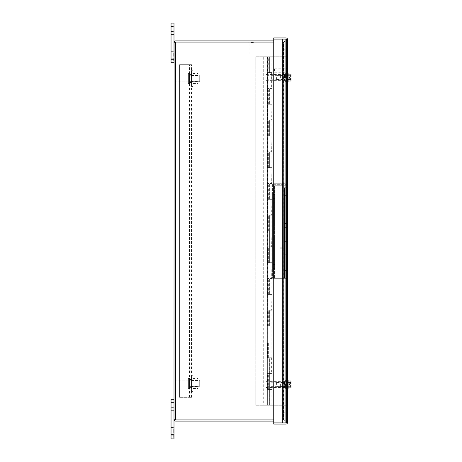 <?xml version="1.0" encoding="UTF-8"?>
<svg xmlns="http://www.w3.org/2000/svg" width="462" height="462" viewBox="0 0 462 462"><rect width="100%" height="100%" fill="white"/><g stroke="black" fill="none" stroke-linecap="round" stroke-linejoin="round"><path stroke-width="0.35" stroke-dasharray="2.31 1.73" d="M286.463 50.97L286.463 39.091L286.463 50.97L282.501 50.97L286.463 50.97L286.463 411.013L286.463 50.97L282.501 50.97L286.463 50.97L286.463 411.013L282.501 411.013L282.501 50.97L282.501 411.013L286.463 411.013L286.463 50.97L282.501 50.97L286.463 50.97M282.501 39.091L282.501 50.97L282.501 39.091L286.463 39.091M174.001 29.042L174.001 26.565L174.001 29.042M171.038 29.042L171.038 26.565L171.038 29.042M174.001 54.782L174.001 51.317L174.001 54.782M171.038 54.782L171.038 51.317L171.038 54.782M171.038 26.068L171.038 59.731L171.038 23.1L174.001 23.1L171.038 23.1L174.001 23.1L174.001 34.471L174.001 23.1L171.038 23.1L171.038 34.471L171.038 23.1L174.001 23.1L174.001 59.731L174.001 23.1L174.001 34.471L171.038 34.471L174.001 34.471L174.001 23.1L171.038 23.1L174.001 23.1L174.001 26.068L171.038 26.068L174.001 26.068L171.038 26.068L171.038 62.699L171.038 59.731L174.001 59.731L174.001 62.699L171.038 62.699L174.001 62.699L174.001 26.068L171.038 26.068L174.001 26.068M174.001 59.996L174.001 57.866L174.001 61.227L174.001 59.996L173.683 59.996L173.683 61.227L174.001 61.227L173.683 61.227L173.683 57.866L173.683 61.227L174.001 61.227L173.683 61.227L173.683 59.996L174.001 59.996L174.001 61.227L173.683 61.227L173.683 57.866L173.683 61.227L174.001 61.227L174.001 57.866L173.683 57.866L173.683 59.54L173.683 57.866L173.683 59.54L173.683 57.866L174.001 57.866L173.683 57.866L174.001 57.866L173.683 57.866L174.001 57.866L174.001 59.54L173.683 59.54L174.001 59.54L173.683 59.54L174.001 59.54L174.001 57.866L174.001 59.996M174.001 54.643L174.001 52.963L174.001 56.324L174.001 54.643L174.001 56.324L174.001 54.643L173.683 54.643L173.683 56.324L174.001 56.324L173.683 56.324L173.683 52.963L173.683 56.324L174.001 56.324L173.683 56.324L173.683 54.643L173.683 56.324L173.683 54.643L174.001 54.643L173.683 54.643L174.001 54.643L174.001 56.324L173.683 56.324L173.683 52.963L173.683 56.324L174.001 56.324L173.683 56.324L174.001 56.324L174.001 52.963L173.683 52.963L173.683 54.193L173.683 52.963L174.001 52.963L173.683 52.963L174.001 52.963L174.001 54.193L173.683 54.193L174.001 54.193L174.001 52.963L174.001 56.324L174.001 54.643L174.001 56.324L174.001 54.643L173.683 54.643L174.001 54.643M174.001 405.238L174.001 407.715L174.001 405.238M171.038 405.238L171.038 407.715L171.038 405.238M174.001 430.982L174.001 427.517L174.001 430.982M171.038 430.982L171.038 427.517L171.038 430.982M171.038 435.932L174.001 435.932L171.038 435.932L174.001 435.932L174.001 438.9L171.038 438.9L174.001 438.9L174.001 435.932L174.001 438.9L171.038 438.9L171.038 399.301L171.038 435.932L171.038 399.301L174.001 399.301L171.038 399.301L174.001 399.301L174.001 410.672L174.001 399.301L171.038 399.301L171.038 410.672L171.038 399.301L174.001 399.301L174.001 435.932L174.001 399.301L174.001 410.672L171.038 410.672L174.001 410.672L174.001 399.301L171.038 399.301L174.001 399.301L174.001 402.269L174.001 399.301M174.001 436.197L174.001 434.066L174.001 437.427L174.001 436.197L173.683 436.197L173.683 437.427L174.001 437.427L173.683 437.427L173.683 434.066L173.683 437.427L174.001 437.427L173.683 437.427L173.683 436.197L174.001 436.197L174.001 437.427L173.683 437.427L173.683 434.066L173.683 437.427L174.001 437.427L174.001 434.066L173.683 434.066L173.683 435.741L173.683 434.066L173.683 435.741L173.683 434.066L174.001 434.066L173.683 434.066L174.001 434.066L173.683 434.066L174.001 434.066L174.001 435.741L173.683 435.741L174.001 435.741L173.683 435.741L174.001 435.741L174.001 434.066L174.001 436.197M174.001 430.844L174.001 429.158L174.001 432.524L174.001 430.844L174.001 432.524L174.001 430.844L173.683 430.844L173.683 432.524L174.001 432.524L173.683 432.524L173.683 429.158L173.683 432.524L174.001 432.524L173.683 432.524L173.683 430.844L173.683 432.524L173.683 430.844L174.001 430.844L173.683 430.844L174.001 430.844L174.001 432.524L173.683 432.524L173.683 429.158L173.683 432.524L174.001 432.524L173.683 432.524L174.001 432.524L174.001 429.158L173.683 429.158L173.683 430.388L173.683 429.158L174.001 429.158L173.683 429.158L174.001 429.158L174.001 430.388L173.683 430.388L174.001 430.388L174.001 429.158L174.001 432.524L174.001 430.844L174.001 432.524L174.001 430.844L173.683 430.844L174.001 430.844M171.038 34.471L171.038 31.018L171.038 34.471L174.001 34.471L171.038 34.471M171.038 62.699L171.038 59.731L174.001 59.731L174.001 62.699L171.038 62.699M174.001 62.699L174.001 59.731L171.038 59.731M174.001 61.227L173.683 61.227L174.001 61.227M174.001 57.866L173.683 57.866L174.001 57.866M174.001 59.54L173.683 59.54L174.001 59.54M174.001 56.324L173.683 56.324L174.001 56.324M174.001 52.963L173.683 52.963L174.001 52.963M171.038 410.672L171.038 407.218L171.038 410.672L174.001 410.672L171.038 410.672M174.001 435.932L174.001 402.269L171.038 402.269M174.001 437.427L173.683 437.427L174.001 437.427M174.001 434.066L173.683 434.066L174.001 434.066M174.001 435.741L173.683 435.741L174.001 435.741M174.001 432.524L173.683 432.524L174.001 432.524M174.001 429.158L173.683 429.158L174.001 429.158M193.006 78.54L193.006 82.063L193.006 78.54M198.077 78.54L198.077 80.971L198.077 78.54M193.006 83.541L193.006 73.539L193.006 83.541L198.077 83.541L198.077 76.097L198.077 83.541M198.077 73.539L198.077 76.097L198.077 73.539L193.006 73.539M193.006 76.097L198.077 76.097L193.006 76.097M198.077 80.994L193.006 80.994L198.077 80.994M286.463 382.328L286.463 386.538L286.463 382.328L287.607 382.328L287.607 386.538L287.607 382.328M286.463 386.538L287.607 386.538M286.463 75.462L286.463 79.672L286.463 75.462L287.607 75.462L287.607 79.672L287.607 75.462M286.463 79.672L287.607 79.672M287.607 422.337L287.508 422.909A1.709 1.709 0 0 1 285.891 424.052L273.747 424.052L273.747 422.909L285.891 422.909L286.463 422.337L287.607 422.337L287.508 422.909L285.891 422.909L286.463 422.337L287.607 422.337L287.508 39.091A1.709 1.709 0 0 0 285.891 37.948L273.747 37.948L273.747 39.091L287.508 39.091L287.607 39.663L286.463 39.663L286.463 422.337L286.463 39.663L287.607 39.663M285.891 422.909L286.463 422.337L285.891 422.909L285.891 39.091L285.891 422.909L285.891 39.091L273.747 39.091L285.891 39.091L273.747 39.091L273.747 422.909L273.747 39.091L273.747 422.909L287.508 422.909M285.891 39.091L286.463 39.663L285.891 39.091L286.463 39.663L285.891 39.091L287.508 39.091M263.155 56.768L255.769 56.768L255.769 405.249L263.155 405.249L263.155 56.768L271.125 56.768L267.365 56.768L267.365 104.291L271.916 104.291L267.365 104.291L269.641 104.291L267.365 104.291L267.365 135.967L271.916 135.967L267.365 135.967L269.641 135.967L267.365 135.967L267.365 167.648L271.916 167.648L267.365 167.648L269.641 167.648L267.365 167.648L267.365 199.33L271.916 199.33L267.365 199.33L269.641 199.33L267.365 199.33L267.365 231.006L271.916 231.006L267.365 231.006L269.641 231.006L267.365 231.006L267.365 262.687L271.916 262.687L267.365 262.687L269.641 262.687L267.365 262.687L267.365 294.369L271.916 294.369L267.365 294.369L269.641 294.369L267.365 294.369L267.365 326.051L271.916 326.051L267.365 326.051L269.641 326.051L267.365 326.051L267.365 357.727L271.916 357.727L267.365 357.727L269.641 357.727L267.365 357.727L267.365 389.408L271.916 389.408L267.365 389.408L269.641 389.408L267.365 389.408L267.302 405.249L267.302 56.768L267.365 72.609L271.916 72.609L268.156 72.609L268.33 56.768L267.365 56.768L271.916 56.768L268.33 56.768M268.33 389.408L268.33 373.567L267.365 373.567L269.641 373.567L268.33 373.567M268.33 357.727L268.33 341.886L267.365 341.886L269.641 341.886L268.33 341.886M268.33 326.051L268.33 310.21L267.365 310.21L269.641 310.21L268.33 310.21M268.33 294.369L268.33 278.528L267.365 278.528L269.641 278.528L268.33 278.528M268.33 262.687L268.33 246.847L267.365 246.847L269.641 246.847L268.33 246.847M268.33 231.006L268.33 215.171L267.365 215.171L269.641 215.171L268.33 215.171M268.33 199.33L268.33 183.489L267.365 183.489L269.641 183.489L268.33 183.489M268.33 167.648L268.33 151.807L267.365 151.807L269.641 151.807L268.33 151.807M268.33 135.967L268.33 120.126L267.365 120.126L269.641 120.126L268.33 120.126M268.33 104.291L268.33 88.45L267.365 88.45L269.641 88.45L268.33 88.45M267.625 56.768L267.365 341.886L271.916 341.886L269.641 341.886L271.916 341.886L271.916 357.727L270.957 357.727L270.957 373.567L271.916 373.567L271.916 389.408L271.916 373.567L267.365 373.567L269.641 373.567L267.365 373.567L267.365 405.249L267.186 56.768M271.656 326.051L267.365 326.051L271.916 326.051L271.916 310.21L267.365 310.21L271.916 310.21L271.916 326.051L269.641 326.051L271.916 326.051L271.916 341.886L267.365 341.886L267.365 373.567L270.957 373.567M271.656 294.369L267.365 294.369L271.916 294.369L271.916 278.528L267.365 278.528L271.916 278.528L271.916 294.369L269.641 294.369L271.916 294.369L271.656 310.21M271.656 262.687L267.365 262.687L271.916 262.687L271.916 246.847L267.365 246.847L271.916 246.847L271.916 262.687L269.641 262.687L271.916 262.687L271.656 278.528M271.656 231.006L267.365 231.006L271.916 231.006L271.916 215.171L267.365 215.171L271.916 215.171L271.916 231.006L269.641 231.006L271.916 231.006L271.656 246.847M271.656 199.33L267.365 199.33L271.916 199.33L271.916 183.489L267.365 183.489L271.916 183.489L271.916 199.33L269.641 199.33L271.916 199.33L271.656 215.171M271.656 167.648L267.365 167.648L271.916 167.648L271.916 151.807L267.365 151.807L271.916 151.807L271.916 167.648L269.641 167.648L271.916 167.648L271.656 183.489M271.656 135.967L267.365 135.967L271.916 135.967L271.916 120.126L267.365 120.126L271.916 120.126L271.916 135.967L269.641 135.967L271.916 135.967L271.656 151.807M271.656 104.291L267.365 104.291L271.916 104.291L271.916 88.45L267.365 88.45L271.916 88.45L271.916 104.291L269.641 104.291L271.916 104.291L271.656 120.126M267.302 405.249L255.769 405.249L255.769 56.768L263.265 56.768L263.265 405.249M263.155 405.249L267.186 405.249M267.302 56.768L263.265 56.768M267.625 72.609L268.33 72.609M271.656 389.408L267.365 389.408L271.916 389.408L269.641 389.408L271.916 389.408L271.916 405.249L267.365 405.249L271.656 405.249M270.957 357.727L267.365 357.727L271.916 357.727L271.916 341.886L267.365 341.886L271.656 341.886M267.625 389.408L267.625 373.567M267.625 357.727L267.625 341.886M267.625 326.051L267.625 310.21M267.625 294.369L267.625 278.528M267.625 262.687L267.625 246.847M267.625 231.006L267.625 215.171M267.625 199.33L267.625 183.489M267.625 167.648L267.625 151.807M267.625 135.967L267.625 120.126M267.625 104.291L267.625 88.45M193.006 383.46L193.006 386.983L193.006 383.46M198.077 383.46L198.077 385.891L198.077 383.46M193.006 388.461L193.006 378.459L193.006 388.461L198.077 388.461L198.077 381.017L198.077 388.461M198.077 378.459L198.077 381.017L198.077 378.459L193.006 378.459M193.006 381.017L198.077 381.017L193.006 381.017M198.077 385.914L193.006 385.914L198.077 385.914M283.171 384.436L283.171 382.501L283.171 384.436M276.594 384.436L276.594 382.501L276.594 384.436M288.08 384.436L288.08 382.952L288.08 384.436M288.08 386.151L288.08 381.006L288.08 386.151L290.962 386.151L290.962 387.866M288.08 382.721L290.962 382.721L290.962 383.893L289.46 383.893L289.46 384.973L290.962 384.973L290.962 386.151M290.962 381.006L290.962 382.721M290.962 384.973C290.962 387.549 290.962 387.549 290.962 384.973C290.962 387.549 290.962 387.549 290.962 384.973L290.962 384.973M290.962 383.893C290.962 381.323 290.962 381.323 290.962 383.893C290.962 381.323 290.962 381.323 290.962 383.893L290.962 383.893M290.806 384.973L290.327 384.973L290.806 384.973L290.806 386.908L290.806 384.973M290.806 383.893L290.327 383.893L290.806 383.893L290.806 381.959L290.806 383.893M290.327 384.973L290.327 386.908L290.327 384.973M290.327 383.893L290.327 381.959L290.327 383.893M175.138 385.123L175.138 381.797A0.953 0.953 0 0 1 176.091 380.844L176.091 386.076L176.091 380.844L176.091 386.076L176.091 380.844L188.398 380.844L188.398 386.076L188.398 380.844L176.091 380.844A0.953 0.953 0 0 0 175.138 381.797L175.138 385.123A0.953 0.953 0 0 0 176.091 386.076L188.398 386.076L188.398 380.844L188.398 386.076L176.091 386.076A0.953 0.953 0 0 1 175.138 385.123L175.138 381.797L175.138 385.123M188.398 388.132L188.398 378.788A0.474 0.474 0 0 1 188.871 378.314L188.871 388.606L188.871 378.314L188.871 388.606L188.871 378.314L189.507 378.314A0.474 0.474 0 0 1 189.98 378.788L189.98 388.132L189.98 378.788A0.474 0.474 0 0 0 189.507 378.314L188.871 378.314A0.474 0.474 0 0 0 188.398 378.788L188.398 388.132A0.474 0.474 0 0 0 188.871 388.606L189.507 388.606A0.474 0.474 0 0 0 189.98 388.132A0.474 0.474 0 0 1 189.507 388.606L188.871 388.606A0.474 0.474 0 0 1 188.398 388.132L188.398 378.788L188.398 388.132M199.289 386.428L199.289 380.492L189.98 380.492L189.98 386.428L189.98 380.492L189.98 386.428L189.98 380.492L199.289 380.492L199.289 386.428L189.98 386.428L199.289 386.428L199.289 380.492L199.289 386.428L199.884 385.834L199.884 381.086L199.289 380.492L199.884 381.086L199.884 385.834L199.884 381.086L199.884 385.834L199.289 386.428M175.138 80.203L175.138 76.877A0.953 0.953 0 0 1 176.091 75.924L176.091 81.156L176.091 75.924L176.091 81.156L176.091 75.924L188.398 75.924L188.398 81.156L188.398 75.924L176.091 75.924A0.953 0.953 0 0 0 175.138 76.877L175.138 80.203A0.953 0.953 0 0 0 176.091 81.156L188.398 81.156L188.398 75.924L188.398 81.156L176.091 81.156A0.953 0.953 0 0 1 175.138 80.203L175.138 76.877L175.138 80.203M188.398 83.212L188.398 73.868A0.474 0.474 0 0 1 188.871 73.394L188.871 83.686L188.871 73.394L188.871 83.686L188.871 73.394L189.507 73.394A0.474 0.474 0 0 1 189.98 73.868L189.98 83.212L189.98 73.868A0.474 0.474 0 0 0 189.507 73.394L188.871 73.394A0.474 0.474 0 0 0 188.398 73.868L188.398 83.212A0.474 0.474 0 0 0 188.871 83.686L189.507 83.686A0.474 0.474 0 0 0 189.98 83.212A0.474 0.474 0 0 1 189.507 83.686L188.871 83.686A0.474 0.474 0 0 1 188.398 83.212L188.398 73.868L188.398 83.212M199.289 81.508L199.289 75.572L189.98 75.572L189.98 81.508L189.98 75.572L189.98 81.508L189.98 75.572L199.289 75.572L199.289 81.508L189.98 81.508L199.289 81.508L199.289 75.572L199.289 81.508L199.884 80.914L199.884 76.166L199.289 75.572L199.884 76.166L199.884 80.914L199.884 76.166L199.884 80.914L199.289 81.508M193.006 375.542L193.006 391.378L193.006 375.542L191.487 375.542L191.487 391.378L191.487 375.542M193.006 391.378L191.487 391.378M191.487 383.46L191.487 386.983L191.487 383.46M284.477 75.358L284.477 77.564L284.477 75.358L283.963 75.358L283.963 74.867L283.963 77.564L283.963 75.358M284.477 78.794L284.477 80.267L284.477 78.794L283.963 78.794L283.963 79.545L283.963 77.564L283.963 80.267L283.963 78.794M284.477 79.776L283.963 79.776M284.477 76.34L283.963 76.34M286.463 411.03L286.463 422.909L286.463 411.03L282.501 411.03L286.463 411.03M286.463 422.909L282.501 422.909L282.501 411.03L282.501 422.909M274.584 70.773L274.584 68.792L274.584 70.773M285.966 70.773L285.966 68.543L285.966 70.773M286.463 70.773L286.463 68.543L286.463 70.773M189.98 379.498L191.487 379.498L191.487 387.422L191.487 379.498L191.487 387.422L191.487 379.498L189.98 379.498L189.98 387.422L191.487 387.422L189.98 387.422L189.98 379.498M189.98 74.578L191.487 74.578L191.487 82.502L191.487 74.578L191.487 82.502L191.487 74.578L189.98 74.578L189.98 82.502L191.487 82.502L189.98 82.502L189.98 74.578M189.98 64.68L189.98 397.32L189.98 64.68L189.507 64.68L189.98 64.68M189.98 397.32L189.507 397.32L189.98 397.32M179.608 397.32L191.487 397.32L179.608 397.32L179.608 64.68L191.487 64.68L179.608 64.68L189.507 64.68L179.608 64.68L179.608 397.32M191.487 397.32L191.487 64.68L191.487 397.32M288.08 73.527L288.08 81.607M287.607 81.607L287.607 73.527L287.607 81.607M288.08 75.508L288.08 79.626L288.08 75.508L287.607 75.508L287.607 79.626L287.607 75.508M288.08 79.626L287.607 79.626M270.957 326.051L270.957 341.886M270.957 294.369L270.957 310.21M270.957 262.687L270.957 278.528M270.957 231.006L270.957 246.847M270.957 199.33L270.957 215.171M270.957 167.648L270.957 183.489M270.957 135.967L270.957 151.807M270.957 104.291L270.957 120.126M270.957 72.609L269.641 72.609L271.916 72.609L271.916 56.768L286.463 56.768L286.463 405.249L268.156 405.249L286.463 405.249L286.463 56.768L271.916 56.768L271.916 72.609L270.957 72.609L270.957 88.45M270.957 389.408L270.957 405.249M271.916 405.249L271.916 357.727L269.641 357.727L271.916 357.727L271.916 72.609L269.641 72.609L271.916 72.609L271.916 56.768M271.656 357.727L271.656 373.567M269.641 357.727L268.156 357.727L269.641 357.727L269.641 389.408L268.156 389.408L269.641 389.408L269.641 357.727M269.641 326.051L268.156 326.051L269.641 326.051L269.641 310.21L269.641 326.051M269.641 294.369L268.156 294.369L269.641 294.369L269.641 278.528L269.641 294.369M269.641 262.687L268.156 262.687L269.641 262.687L269.641 246.847L269.641 262.687M269.641 231.006L268.156 231.006L269.641 231.006L269.641 215.171L269.641 246.847L269.641 231.006M269.641 199.33L268.156 199.33L269.641 199.33L269.641 183.489L269.641 199.33M269.641 167.648L268.156 167.648L269.641 167.648L269.641 151.807L269.641 167.648M269.641 135.967L268.156 135.967L269.641 135.967L269.641 120.126L269.641 135.967M269.641 104.291L268.156 104.291L269.641 104.291L269.641 88.45L269.641 104.291M271.656 72.609L271.656 88.45M269.641 72.609L268.156 72.609L269.641 72.609L269.641 56.768L269.641 72.609M251.109 53.939L249.128 53.939L251.109 53.939M251.109 42.556L253.332 42.556L251.109 42.556M251.109 42.059L253.332 42.059L251.109 42.059M193.006 70.622L193.006 86.458L193.006 70.622L191.487 70.622L191.487 86.458L191.487 70.622M193.006 86.458L191.487 86.458M191.487 78.54L191.487 82.063L191.487 78.54M284.477 382.224L284.477 384.436L284.477 382.224L283.963 382.224L283.963 381.733L283.963 384.436L283.963 382.224M284.477 385.66L284.477 387.133L284.477 385.66L283.963 385.66L283.963 386.417L283.963 384.436L283.963 387.133L283.963 385.66M284.477 386.642L283.963 386.642M284.477 383.206L283.963 383.206M284.881 384.448L284.881 388.409L284.881 384.448M283.737 384.448L283.737 387.595L283.737 384.448M284.881 77.552L284.881 73.591L284.881 77.552M283.737 77.552L283.737 74.405L283.737 77.552M273.747 421.078L283.171 421.078A1.709 1.709 0 0 0 284.881 419.369L284.881 413.161L283.737 413.161L283.737 419.369A0.572 0.572 0 0 1 283.171 419.941L175.71 419.941L175.138 419.369L174.001 419.369L174.001 42.631L174.099 42.059L175.71 42.059L174.099 42.059A1.709 1.709 0 0 1 175.71 40.922L283.171 40.922A1.709 1.709 0 0 1 284.881 42.631L284.881 48.839L283.737 48.839L283.737 42.631A0.572 0.572 0 0 0 283.171 42.059L174.099 42.059L174.001 42.631L175.138 42.631L174.001 42.631M174.001 419.369L174.099 419.941A1.709 1.709 0 0 0 175.71 421.078L283.171 421.078A1.709 1.709 0 0 0 284.881 419.369L284.881 413.161L283.737 413.161L283.737 419.369A0.572 0.572 0 0 1 283.171 419.941L174.099 419.941L174.001 419.369L175.138 419.369L175.138 42.631L175.138 419.369L175.71 419.941L174.099 419.941M174.099 42.059L175.71 42.059L175.71 419.941L175.71 42.059L283.171 42.059L283.391 419.941L175.71 419.941L283.171 419.941L283.391 42.059L175.71 42.059L283.171 42.059A0.572 0.572 0 0 1 283.737 42.631L283.737 48.839L284.881 48.839L284.881 42.631A1.709 1.709 0 0 0 283.171 40.922L273.747 40.922M283.171 42.059L283.391 49.22L283.391 42.059L283.391 49.22L284.881 49.22L283.391 49.22L283.171 42.059M283.391 419.941L283.391 412.78L284.881 412.78L284.881 49.22L284.881 412.78L283.391 412.78L283.391 419.941M175.71 419.941L175.138 419.369L175.71 419.941L175.71 42.059L175.138 42.631L175.71 42.059M283.737 49.22L284.881 49.22L284.881 412.78L284.881 49.22L283.737 49.22L283.737 412.78L283.391 412.78L283.737 412.78L283.737 49.22L283.737 412.78L284.881 412.78L283.737 412.78L283.737 49.22L283.391 49.22L283.737 49.22M273.556 203.28L273.556 258.72L273.556 203.28L272.603 203.28L272.603 258.72L272.603 203.28M273.556 258.72L272.603 258.72M274.584 199.093L274.584 226.051L274.584 194.6L274.584 226.051L274.584 194.6L274.584 199.093L272.603 199.093L272.603 223.192L272.603 194.6L272.603 222.089L272.603 194.6L272.603 199.093L274.584 199.093M274.584 236.977L274.584 263.935L274.584 236.977L274.584 240.939L274.584 236.977L272.603 236.977L272.603 260.273L272.603 236.977L272.603 240.939L272.603 236.977L274.584 236.977M274.584 264.472L274.584 240.939L274.584 268.428L274.584 263.935L274.584 268.428L274.584 264.472L272.603 264.472L272.603 240.939L272.603 268.428L272.603 260.273L272.603 264.472L274.584 264.472M274.584 278.332L274.584 185.73L274.584 278.332L286.463 278.332L286.463 258.991L284.482 258.991L284.482 254.776L286.463 254.776L286.463 241.343L284.482 241.343L284.482 237.127L286.463 237.127L286.463 227.627L284.482 227.627L284.482 223.412L286.463 223.412L286.463 185.73L274.584 185.73L286.463 185.73L286.463 223.412L284.482 223.412L284.482 227.627L286.463 227.627L286.463 237.127L284.482 237.127L284.482 241.343L286.463 241.343L286.463 254.776L284.482 254.776L284.482 258.991L286.463 258.991L286.463 278.332L274.584 278.332M274.584 194.6L272.603 194.6L274.584 194.6M274.584 226.051L272.603 226.051L272.603 222.089L272.603 226.051L272.603 223.192L272.603 226.051L274.584 226.051M274.584 268.428L272.603 268.428L274.584 268.428M284.482 278.332L272.603 278.332L286.463 278.332L284.482 278.332L284.482 254.776L286.463 254.776L286.463 258.991L286.463 254.776L284.482 254.776L284.482 248.787L279.908 248.787L279.908 247.776L284.482 247.776L284.482 237.127L286.463 237.127L286.463 241.343L286.463 237.127L284.482 237.127L284.482 215.096L279.908 215.096L279.908 214.085L284.482 214.085L284.482 187.711L286.463 187.711L286.463 278.332L286.463 184.702L286.463 187.711L284.482 187.711L284.482 214.085L279.908 214.085L279.908 215.096L284.482 215.096L284.482 227.627L286.463 227.627L286.463 223.412L286.463 227.627L284.482 227.627L284.482 247.776L279.908 247.776L279.908 248.787L284.482 248.787L284.482 278.332M272.603 184.702L272.603 278.332L272.603 184.702A0.953 0.953 0 0 1 273.556 183.749L286.463 183.749L286.463 184.702L286.463 183.749L273.556 183.749A0.953 0.953 0 0 0 272.603 184.702L273.556 184.702L272.603 184.702A0.953 0.953 0 0 1 273.556 183.749A0.953 0.953 0 0 0 272.603 184.702M286.463 223.412L284.482 223.412L286.463 223.412M286.463 241.343L284.482 241.343L286.463 241.343M286.463 258.991L284.482 258.991L286.463 258.991M284.482 195.628L284.482 270.409L284.482 187.711L284.482 195.628L286.463 195.628L284.482 195.628M284.482 254.776L284.482 258.991L284.482 254.776M284.482 237.127L284.482 241.343L284.482 237.127M284.482 223.412L284.482 227.627L284.482 223.412M284.482 214.085L284.482 215.096L279.908 215.096L284.482 215.096L284.482 214.085L279.908 214.085L284.482 214.085M284.482 247.776L284.482 248.787L279.908 248.787L284.482 248.787L284.482 247.776L279.908 247.776L284.482 247.776M273.556 240.898L273.556 232.981L273.556 240.898L273.556 232.981L273.556 240.898L272.603 240.898L272.603 232.981L272.603 248.822L273.556 248.822L273.556 232.981L273.556 248.822L273.556 242.879L273.556 248.822L272.603 248.822L272.603 232.981L272.603 240.898L272.603 232.981L272.603 240.898L273.556 240.898M272.603 219.121L272.603 213.178L273.556 213.178L272.603 213.178L273.556 213.178L272.603 213.178L272.603 229.019L273.556 229.019L272.603 229.019L272.603 221.102L273.556 221.102L272.603 221.102L272.603 229.019L273.556 229.019L272.603 229.019L272.603 221.102L273.556 221.102L272.603 221.102L272.603 229.019L273.556 229.019L273.556 213.178L273.556 229.019L273.556 221.102L273.556 229.019L273.556 221.102L273.556 229.019L272.603 229.019L272.603 213.178L272.603 219.121L273.556 219.121L273.556 213.178L273.556 219.121M273.556 232.981L272.603 232.981L273.556 232.981M273.556 248.822L272.603 248.822L272.603 242.879L272.603 248.822L273.556 248.822M273.556 242.879L272.603 242.879M266.031 77.552L266.031 74.463L266.031 77.552M285.354 77.552L285.354 73.591L285.354 77.552M284.8 77.552L284.8 75.254L284.8 77.552M280.601 77.552L280.601 75.254L280.601 77.552M266.903 77.552L266.903 75.335L266.903 77.552M266.031 384.448L266.031 387.537L266.031 384.448M285.354 384.448L285.354 388.409L285.354 384.448M284.8 384.448L284.8 386.746L284.8 384.448M280.601 384.448L280.601 386.746L280.601 384.448M266.903 384.448L266.903 382.23L266.903 384.448M283.171 77.564L283.171 79.499L283.171 77.564M276.594 77.564L276.594 79.499L276.594 77.564M288.08 77.564L288.08 79.048L288.08 77.564M288.08 79.279L288.08 74.134L288.08 79.279L290.962 79.279L290.962 80.994M288.08 75.849L290.962 75.849L290.962 77.027L289.46 77.027L289.46 78.107L290.962 78.107L290.962 79.279M290.962 74.134L290.962 75.849M290.962 78.107C290.962 80.677 290.962 80.677 290.962 78.107C290.962 80.677 290.962 80.677 290.962 78.107L290.962 78.107M290.962 77.027C290.962 74.451 290.962 74.451 290.962 77.027C290.962 74.451 290.962 74.451 290.962 77.027L290.962 77.027M290.806 78.107L290.327 78.107L290.806 78.107L290.806 80.041L290.806 78.107M290.806 77.027L290.327 77.027L290.806 77.027L290.806 75.092L290.806 77.027M290.327 78.107L290.327 80.041L290.327 78.107M290.327 77.027L290.327 75.092L290.327 77.027M288.08 380.393L288.08 388.473M287.607 388.473L287.607 380.393L287.607 388.473M288.08 382.374L288.08 386.492L288.08 382.374L287.607 382.374L287.607 386.492L287.607 382.374M288.08 386.492L287.607 386.492M282.501 411.013L282.501 50.97L282.501 411.013L286.463 411.013L282.501 411.013M174.001 31.018L171.038 31.018L174.001 31.018M174.001 407.218L171.038 407.218L174.001 407.218M263.086 405.249L263.086 56.768L263.086 405.249M189.507 378.314L189.507 388.606L189.507 378.314M189.507 73.394L189.507 83.686L189.507 73.394M189.507 397.32L189.507 64.68L189.507 397.32M269.641 389.408L269.641 405.249L269.641 389.408M274.584 223.192L272.603 223.192L274.584 223.192M272.603 202.754L274.584 202.754L272.603 202.754M272.603 198.562L274.584 198.562L272.603 198.562M274.584 222.089L272.603 222.089L274.584 222.089M274.584 260.273L272.603 260.273L274.584 260.273M272.603 239.836L274.584 239.836L272.603 239.836M274.584 240.939L272.603 240.939L274.584 240.939M272.603 263.935L274.584 263.935L272.603 263.935M273.556 278.332L273.556 184.702L286.463 184.702L273.556 184.702L273.556 183.749L273.556 278.332M286.463 270.409L284.482 270.409L286.463 270.409M171.038 26.565L174.001 26.565L171.038 26.565M171.038 51.317L174.001 51.317L171.038 51.317M171.038 31.514L174.001 31.514L171.038 31.514M171.038 58.247L174.001 58.247L171.038 58.247M171.038 402.766L174.001 402.766L171.038 402.766M171.038 427.517L174.001 427.517L171.038 427.517M171.038 407.715L174.001 407.715L171.038 407.715M171.038 434.447L174.001 434.447L171.038 434.447M198.077 80.971L193.006 80.971M198.077 76.109L193.006 76.109M268.156 405.249L268.156 56.768M267.365 405.249L267.365 56.768M271.125 405.249L271.125 56.768M198.077 385.891L193.006 385.891M198.077 381.029L193.006 381.029M283.171 386.365L276.594 386.365M288.08 385.92L283.171 385.92M283.171 382.501L276.594 382.501M288.08 382.952L283.171 382.952M290.327 386.908L290.962 387.069M290.327 381.959L290.962 381.803M193.006 386.983L191.487 386.983M193.006 379.937L191.487 379.937M284.477 74.867L283.963 74.867M284.477 79.545L283.963 79.545M284.477 80.267L283.963 80.267M284.477 75.583L283.963 75.583M274.584 72.748L285.966 72.748M285.966 72.996L286.463 72.996M274.584 68.792L285.966 68.792M285.966 68.543L286.463 68.543M249.128 53.939L249.128 42.556M248.885 42.556L248.885 42.059M253.089 53.939L253.089 42.556M253.332 42.556L253.332 42.059M193.006 82.063L191.487 82.063M193.006 75.017L191.487 75.017M284.477 381.733L283.963 381.733M284.477 386.417L283.963 386.417M284.477 387.133L283.963 387.133M284.477 382.455L283.963 382.455M283.737 381.306L284.881 381.306M283.737 74.405L284.881 74.405M283.737 387.595L284.881 387.595M283.737 80.694L284.881 80.694M266.031 80.636L284.881 80.636M284.881 81.508L285.354 81.508M280.601 75.254L284.8 75.254L285.354 74.7M266.903 75.335L280.601 75.335M266.031 74.463L284.881 74.463M284.881 73.591L285.354 73.591M280.601 79.845L284.8 79.845L285.354 80.4M266.903 79.77L280.601 79.77M266.031 387.537L284.881 387.537M284.881 388.409L285.354 388.409M280.601 382.155L284.8 382.155L285.354 381.6M266.903 382.23L280.601 382.23M266.031 381.364L284.881 381.364M284.881 380.492L285.354 380.492M280.601 386.746L284.8 386.746L285.354 387.3M266.903 386.665L280.601 386.665M283.171 79.499L276.594 79.499M288.08 79.048L283.171 79.048M283.171 75.635L276.594 75.635M288.08 76.08L283.171 76.08M290.327 80.041L290.962 80.197M290.327 75.092L290.962 74.931"/><path stroke-width="0.69" d="M286.463 39.091L282.501 39.091M171.038 26.068L174.001 26.068L174.001 23.1L171.038 23.1L171.038 62.699L174.001 62.699M174.001 26.068L174.001 59.731L171.038 59.731M171.038 435.932L171.038 438.9L174.001 438.9L174.001 435.932L171.038 435.932L171.038 402.269L174.001 402.269L174.001 435.932M174.001 399.301L171.038 399.301L171.038 402.269M287.607 39.663L287.508 39.091L273.747 39.091L273.747 37.948L285.891 37.948A1.709 1.709 0 0 1 287.508 39.091L287.508 422.909A1.709 1.709 0 0 1 285.891 424.052L273.747 424.052L273.747 422.909L287.508 422.909L287.607 422.337M287.508 39.091L273.747 39.091L273.747 422.909L287.508 422.909M288.08 387.866L290.962 387.866L290.962 386.151L288.08 386.151M288.08 381.006L290.962 381.006L290.962 382.721L288.08 382.721M290.962 386.151L290.962 384.973L289.46 384.973L289.46 383.893L290.962 383.893L290.962 382.721M286.463 422.909L282.501 422.909M287.607 73.527L288.08 73.527L288.08 81.607L287.607 81.607M175.675 419.941L273.747 419.941L175.71 419.941L175.71 42.059L273.747 42.059L174.099 42.059L174.001 419.369L174.099 419.941L175.71 419.941L174.099 419.941A1.709 1.709 0 0 0 175.71 421.078L273.747 421.078M174.001 419.369L174.099 419.941M174.001 42.631L174.099 42.059A1.709 1.709 0 0 1 175.71 40.922L273.747 40.922M175.675 42.059L174.099 42.059M288.08 80.994L290.962 80.994L290.962 79.279L288.08 79.279M288.08 74.134L290.962 74.134L290.962 75.849L288.08 75.849M290.962 79.279L290.962 78.107L289.46 78.107L289.46 77.027L290.962 77.027L290.962 75.849M287.607 380.393L288.08 380.393L288.08 388.473L287.607 388.473M285.891 39.091L285.891 422.909"/></g></svg>
